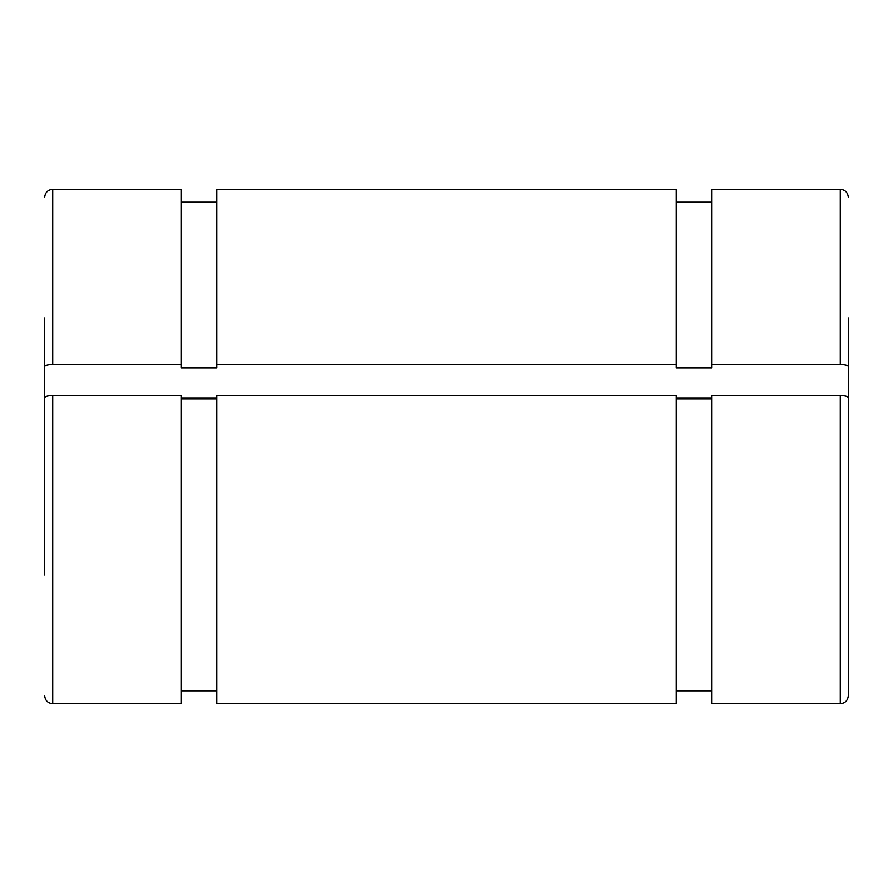 <?xml version="1.0" encoding="UTF-8"?>
<svg xmlns="http://www.w3.org/2000/svg" width="893" height="893" viewBox="0 0 893 893"><rect width="100%" height="100%" fill="white"/><g stroke="black" fill="none" stroke-linecap="round" stroke-linejoin="round"><path stroke-width="1.34" d="M44.65 397.954L44.65 366.621C45.13 365.36 47.809 364.668 52.687 364.545L181.279 364.545L181.279 367.871L216.642 367.871L216.642 364.545L676.358 364.545L676.358 367.871L711.721 367.871L711.721 364.545L840.313 364.545C845.191 364.668 847.87 365.36 848.35 366.621L848.35 429.008M711.721 397.954L676.358 397.954M216.642 397.954L181.279 397.954M711.721 398.925L676.358 398.925M840.313 395.588L711.721 395.588L711.721 703.684L840.313 703.684C845.146 703.249 847.825 700.57 848.35 695.647L848.35 397.675C847.87 396.414 845.191 395.722 840.313 395.588L840.313 703.684M52.687 395.588L52.687 703.684L181.279 703.684L181.279 395.588L52.687 395.588C47.809 395.722 45.13 396.414 44.65 397.675L44.65 575.092M216.642 398.925L181.279 398.925M676.358 395.588L216.642 395.588L216.642 703.684L676.358 703.684L676.358 395.588M216.642 364.545L216.642 189.316L676.358 189.316L676.358 364.545M52.687 364.545L52.687 189.316L181.279 189.316L181.279 364.545M848.35 366.621L848.35 317.908M848.35 575.092L848.35 695.647M840.313 364.545L840.313 189.316L711.721 189.316L711.721 364.545M44.65 317.908L44.65 366.621M181.279 690.825L216.642 690.825M181.279 202.175L216.642 202.175M840.313 189.316C845.146 189.751 847.825 192.43 848.35 197.353M52.687 189.316C47.809 189.796 45.13 192.475 44.65 197.353M52.687 703.684C47.809 703.204 45.13 700.525 44.65 695.647M676.358 690.825L711.721 690.825M676.358 202.175L711.721 202.175"/></g></svg>
